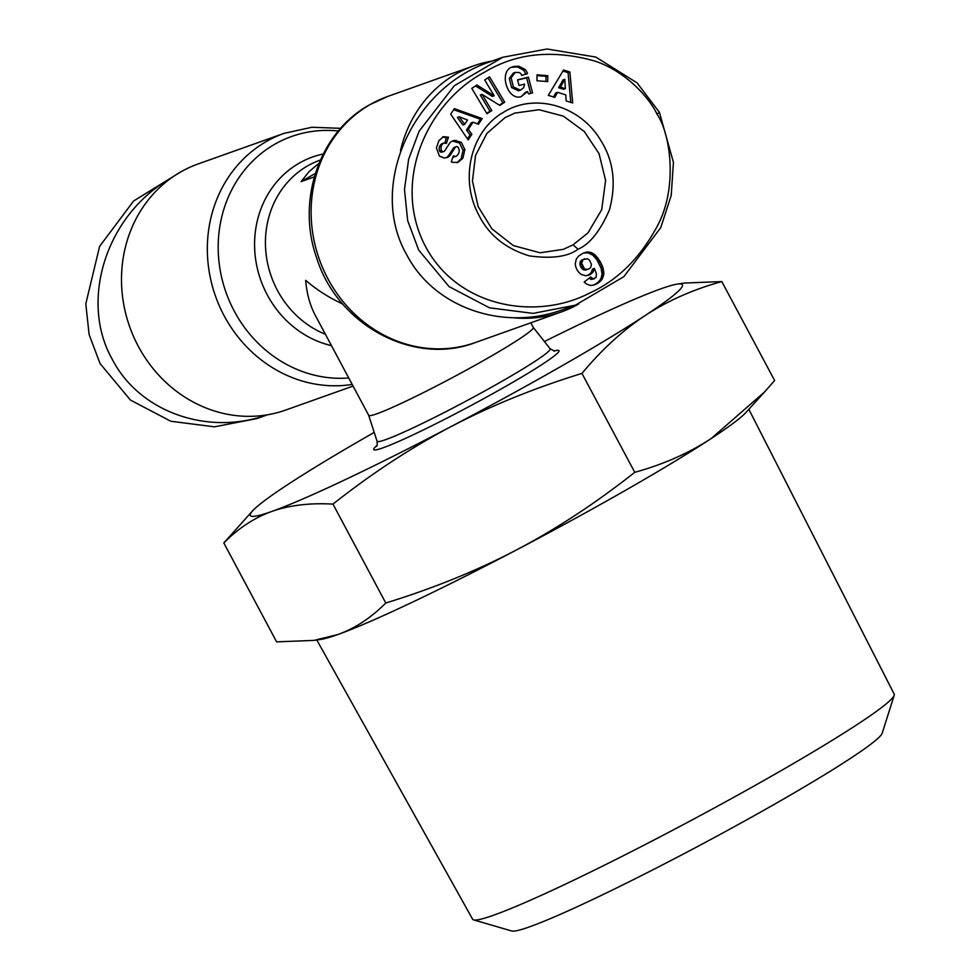 <?xml version="1.0" encoding="UTF-8"?>
<svg xmlns="http://www.w3.org/2000/svg" width="980" height="980" viewBox="0 0 980 980"><rect width="100%" height="100%" fill="white"/><g stroke="black" fill="none" stroke-linecap="round" stroke-linejoin="round"><path stroke-width="1.47" d="M554.668 351.134L550.123 348.782A98.098 6.505 151.9 0 1 501.478 381.575A98.098 6.505 151.9 0 1 377.055 441.196L368.664 415.3A93.296 6.186 -28.1 0 0 368.688 415.336L315.193 315.156C309.986 305.307 306.801 293.694 305.662 280.329C316.552 289.737 328.949 297.651 342.865 304.094M314.323 176.915L301.13 181.606L309.043 171.635L319.039 163.219M353.07 386.083L285.805 410.02A130.622 119.156 -109.6 0 1 133.672 336.789A130.622 119.156 -109.6 0 1 180.614 172.002A130.622 119.156 -109.6 0 1 198.205 163.917L284.029 133.366A130.622 119.156 70.4 0 0 266.45 141.451A130.622 119.156 70.4 0 0 215.441 295.997A130.622 119.156 70.4 0 0 352.188 384.43M368.688 415.336A93.296 6.186 -28.1 0 0 486.987 358.57A93.296 6.186 -28.1 0 0 533.292 327.443L530.817 322.812M492.095 61.066A130.622 119.156 70.4 0 0 473.659 65.856A130.622 119.156 70.4 0 0 456.068 73.953A130.622 119.156 70.4 0 0 400.477 150.651M513.961 317.814A130.622 119.156 70.4 0 0 561.258 311.971A130.622 119.156 70.4 0 0 578.812 303.91M573.043 244.865L563.304 249.349L540.09 252.779L513.349 245.588L491.862 228.806L478.13 206.535L472.458 181.031L475.508 155.551L486.876 133.439L505.08 117.588L514.818 113.104L539.086 109.723L563.353 116.154L584.288 131.492L599.037 153.652L605.603 180.393L601.72 209.634L587.963 232.897L573.043 244.865L578.041 249.202C567.935 256.748 551.703 258.977 529.347 255.878C505.337 248.614 488.346 234.698 478.35 214.13C459.412 178.495 471.147 130.659 503.304 112.406C534.517 92.463 580.332 105.607 600.716 140.361C613.554 160.561 616.457 183.738 609.438 209.916C600.091 231.256 589.617 244.351 578.041 249.202M511.095 77.849L513.422 86.938L520.38 90.148L523.737 87.624L524.521 84.109L519.033 85.456L517.562 79.858L528.416 77.187L532.569 92.953L528.588 93.933L527.436 91.581L521.127 96.702C507.199 100.94 498.379 71.05 512.332 66.922L518.604 66.138L525.182 69.47A10.057 9.175 -109.6 0 1 526.628 71.552A10.057 9.175 -109.6 0 1 527.473 73.635L521.691 75.411A4.079 3.724 70.4 0 0 519.13 72.508L515.235 72.41L511.095 77.849L509.294 78.486L513.434 73.047L515.235 72.41M520.87 90.001L518.579 90.797L511.621 87.575L509.294 78.486M513.422 86.938L511.621 87.575M521.066 96.714L525.635 92.23L527.436 91.581M527.473 73.635L525.672 74.284A10.057 9.175 70.4 0 0 524.827 72.189A10.057 9.175 70.4 0 0 523.381 70.107L517.562 66.934L511.45 67.289M456.925 162.717L461.09 158.87L463.075 150.258L459.522 142.994L452.613 141.096A8.159 7.448 70.4 0 0 452.013 141.194M462.891 158.221L457.844 162.447L452.197 162.312L451.29 161.921L453.25 155.967L455.97 156.42C459.351 153.872 460.061 150.798 458.089 147.196A2.181 1.985 70.4 0 0 455.161 147.502L450.543 154.693A8.159 7.448 -109.6 0 1 447.272 157.425L444.173 158L439.444 156.114L436.418 147.894L438.869 140.728L443.352 136.686L448.436 137.225L446.39 143.435L443.866 143.019C441.27 144.648 440.449 147.086 441.392 150.332A2.181 1.985 70.4 0 0 444.822 150.687L449.355 143.644A8.159 7.448 -109.6 0 1 452.895 140.814A8.159 7.448 -109.6 0 1 454.414 140.459L461.323 142.345L464.875 149.621L462.891 158.221L461.09 158.87M448.154 137.102L446.353 137.739L442.458 137.078M443.879 151.447L442.078 152.084A2.181 1.985 -109.6 0 1 439.591 150.969C438.648 147.735 439.469 145.297 442.066 143.656L443.866 143.019M581.459 274.559A13.132 11.98 -109.6 0 1 576.914 269.537A13.132 11.98 -109.6 0 1 575.26 263.779L576.301 259.075L578.555 256.123L582.99 253.257L587.339 252.007L591.308 252.595L594.627 254.531L600.569 262.199L602.896 267.516L603.851 273.579L602.002 279.374L598.707 282.657L594.382 284.923L590.585 285.474L586.64 284.127L584.154 282.044L590.744 276.985L592.924 278.81L595.975 277.573L596.44 274.008L594.419 268.447L592.937 272.097L590.181 274.584L585.856 275.748L581.459 274.559M418.705 250.108L449.06 286.601L489.473 307.818L533.12 313.392L575.358 305.184L623.856 276.666L660.765 227.593L671.214 195.473L673.432 162.386L659.418 112.345L637.098 82.896L595.803 57.061L547.024 49L502.765 57.269L454.328 85.738L419.122 131.197L408.66 159.152L404.483 189.41L407.668 220.61L418.705 250.108M502.765 57.269L490.613 61.593C411.441 87.502 368.002 187.156 406.553 254.433C433.809 307.5 503.095 331.853 563.218 309.509L575.358 305.184M374.213 432.413A244.914 16.231 -28.1 0 0 371.812 433.773A244.914 16.231 -28.1 0 0 287.263 484.904A244.914 16.231 -28.1 0 0 252.522 510.935A244.914 16.231 -28.1 0 0 271.913 511.401A244.914 16.231 -28.1 0 0 450.971 426.631A244.914 16.231 -28.1 0 0 560.854 366.483A244.914 16.231 -28.1 0 0 645.404 315.364C622.925 330.223 601.769 349.578 581.949 373.417C534.774 387.921 491.115 405.659 450.971 426.631C410.926 447.75 371.579 473.573 332.967 504.112C309.876 502.789 289.529 505.215 271.913 511.401C254.371 517.734 238.348 528.245 223.82 542.957L252.522 510.935M764.608 391.927L745.915 412.507A244.914 16.231 151.9 0 1 711.174 438.55A244.914 16.231 151.9 0 1 626.624 489.669A244.914 16.231 151.9 0 1 516.754 549.805A244.914 16.231 151.9 0 1 337.684 634.587A244.914 16.231 151.9 0 1 321.085 639.352L314.029 640.393L337.684 634.587C354.993 628.401 371.028 617.878 385.777 603.019C433.564 588.27 477.223 570.532 516.754 549.805C556.26 529.053 595.595 503.218 634.77 472.323C663.497 464.361 688.965 453.103 711.174 438.55L764.608 391.927L774.617 380.485L721.807 281.579C693.423 289.382 667.956 300.652 645.404 315.364A244.914 16.231 -28.1 0 0 677.352 284.102A244.914 16.231 -28.1 0 0 660.753 288.867A244.914 16.231 -28.1 0 0 544.402 341.53M748.83 409.297L894.189 694.11A238.961 15.839 151.9 0 1 894.201 695.286A238.961 15.839 151.9 0 1 775.609 773.808A238.961 15.839 151.9 0 1 473.585 919.877A238.961 15.839 151.9 0 1 472.605 919.203L316.797 639.989M473.585 919.877L511.768 931A210.455 13.953 -28.1 0 0 777.753 802.363A210.455 13.953 -28.1 0 0 882.196 733.212L894.201 695.286M267.368 414.822L256.699 418.619L214.461 426.827L170.814 421.253L130.401 400.036L100.046 363.543L89.119 334.548L85.799 303.861L99.617 246.36L133.599 201.01L180.651 171.978M267.32 414.834C207.515 436.272 139.221 411.796 112.198 359.219C78.817 299.941 106.906 213.824 171.316 177.968M223.82 542.957L276.63 641.863L314.029 640.393M385.777 603.019L332.967 504.112M634.77 472.323L581.949 373.417M677.352 284.102L684.42 283.049L721.807 281.579M657.041 114.195C649.74 98.417 626.245 71.295 594.395 60.919C552.793 49.367 516.338 53.042 485.014 71.932C429.252 100.744 390.971 179.144 424.916 245.368C457.354 308.088 536.611 320.742 589.654 293.045C616.91 280.586 638.96 259.173 655.816 228.806C678.662 189.74 670.577 133.684 657.041 114.195L659.418 112.345M569.87 71.993L572.688 102.974L566.171 100.928L565.779 94.876L557.559 92.316L554.754 97.363L548.335 95.354L563.549 70.009L569.87 71.993L568.069 72.63L562.937 71.026M499.763 105.411L482.087 94.374L491.788 110.605L486.962 113.754L471.784 88.372L476.929 85.015L494.165 95.783L484.708 79.956L489.535 76.808L504.7 102.19L499.763 105.411M537.052 74.811L547.808 75.705L547.71 81.622L536.942 80.74L537.052 74.811M454.353 108.645L482.197 118.592L478.436 124.288L473.046 122.181L468.318 129.385L471.87 134.285L468.158 139.907L450.702 114.182L454.353 108.645M587.767 275.503L591.136 272.746L592.618 269.084L594.419 268.447M590.181 274.584L588.38 275.221M590.732 274.241L588.931 274.878M591.969 273.249L590.168 273.886M592.937 272.097L591.136 272.746M593.268 271.546L591.467 272.195M593.929 270.125L592.128 270.762M594.419 278.773L591.124 279.447L589.36 278.05M592.924 278.81L591.124 279.447M592.03 278.308L590.23 278.957M593.525 285.168L598.192 282.301L600.924 278.724L602.051 274.216L601.095 268.153L596.943 259.786L592.827 255.168L588.049 252.803L583.492 253.048M595.865 284.31L594.064 284.947M597.445 283.453L595.644 284.09M598.707 282.657L596.906 283.293M599.993 281.664L598.192 282.301M601.083 280.574L599.282 281.211M602.002 279.374L600.201 280.023M602.725 278.087L600.924 278.724M603.288 276.703L601.5 277.352M603.68 275.221L601.879 275.858M603.729 274.915L601.928 275.552M603.851 273.579L602.051 274.216M603.839 272.171L602.038 272.808M603.68 270.688L601.879 271.338M603.362 269.132L601.561 269.769M602.896 267.516L601.095 268.153M602.259 265.813L600.458 266.45M601.475 264.049L599.674 264.686M600.569 262.199L598.768 262.848M599.723 260.729L597.935 261.366M598.743 259.149L596.943 259.786M597.739 257.74L595.938 258.377M596.71 256.503L594.909 257.14M595.668 255.425L593.868 256.062M594.627 254.531L592.827 255.168M594.174 254.2L592.373 254.837M592.753 253.257L590.952 253.906M591.308 252.595L589.507 253.232M589.838 252.166L588.049 252.803M588.404 251.995L586.604 252.632M587.339 252.007L585.538 252.644M585.966 252.228L584.166 252.864M588.625 269.059L590.683 267.528L591.43 264.392L589.519 260.264L587.559 258.757L583.235 259.504L581.618 263.081L584.239 268.508L585.685 269.353L588.625 269.059L583.651 269.892L581.348 267.92L580.074 265.274L580.442 261.231L584.595 258.732M587.192 269.512L585.391 270.161M585.685 269.353L583.884 269.99M585.452 269.255L583.651 269.892M584.239 268.508L582.438 269.145M583.149 267.283L581.348 267.92M582.561 266.327L580.76 266.964M581.875 264.637L580.074 265.274M581.618 263.081L579.817 263.718M581.691 262.113L579.891 262.75M582.243 260.582L580.442 261.231M583.235 259.504L581.446 260.141M570.764 102.373L568.069 72.63M553.529 96.971L555.77 92.953L557.559 92.316M558.649 87.759L562.986 79.968L564.786 79.331L560.45 87.122L558.649 87.759L563.586 89.303L565.387 88.665L564.786 79.331M560.45 87.122L565.387 88.665M482.087 94.374L480.286 95.011L489.988 111.242L486.729 113.362M499.347 105.154L502.899 102.839L487.966 77.837M504.7 102.19L502.899 102.839M494.165 95.783L492.364 96.432L475.545 85.922M491.788 110.605L489.988 111.242M454.414 140.459L452.613 141.096M444.981 142.896L446.353 137.739M448.436 137.225L446.635 137.862M446.01 157.817A8.159 7.448 70.4 0 0 448.742 155.33L453.36 148.139A2.181 1.985 -109.6 0 1 454.304 147.392L456.104 146.743M455.97 156.42L452.858 157.168M464.875 149.621L463.075 150.258M461.323 142.345L459.522 142.994M455.982 140.287L454.181 140.936M525.182 69.47L523.381 70.107M514.843 66.26L513.042 66.897M530.719 93.406L526.615 77.824L517.612 80.042M528.416 77.187L526.615 77.824M547.808 75.705L546.007 76.342L537.04 75.607M545.921 81.475L546.007 76.342M482.197 118.592L480.396 119.229L453.666 109.687M467.46 138.878L470.069 134.922L466.517 130.022L471.245 122.831L473.046 122.181M471.87 134.285L470.069 134.922M468.318 129.385L466.517 130.022M477.346 123.86L480.396 119.229M462.866 124.987L457.403 117.416L459.204 116.779L464.667 124.338L462.866 124.987M464.667 124.338L467.509 120.026L459.204 116.779M315.34 173.472L301.13 181.606M325.397 334.278A93.296 85.113 -109.6 0 1 265.984 253.085A93.296 85.113 -109.6 0 1 307.659 165.865A93.296 85.113 -109.6 0 1 320.227 160.095L320.399 160.034M348.733 377.974A125.134 114.158 -109.6 0 1 224.53 287.985A125.134 114.158 -109.6 0 1 274.829 144.207A125.134 114.158 -109.6 0 1 338.382 131.014M323.265 153.983A98.784 90.111 70.4 0 0 299.292 163.109A98.784 90.111 70.4 0 0 256.197 262.812A98.784 90.111 70.4 0 0 331.473 345.646M561.258 311.971L475.435 342.522A130.622 119.156 -109.6 0 1 323.29 269.292A130.622 119.156 -109.6 0 1 370.232 104.505A130.622 119.156 -109.6 0 1 387.823 96.42L473.659 65.856M441.392 150.332L439.591 150.969M376.884 445.569A104.995 6.958 -28.1 0 0 407.251 437.582A104.995 6.958 -28.1 0 0 506.856 385.716A104.995 6.958 -28.1 0 0 553.847 351.073M447.272 157.425L446.623 157.657M450.543 154.693L448.742 155.33M455.161 147.502L453.36 148.139M454.267 156.396L452.956 156.861M513.202 66.665L511.499 67.265M340.709 128.319L311.959 127.265L284.029 133.366M475.435 342.522C413.67 366.361 337.5 324.956 316.724 258.071C296.168 200.79 319.198 132.386 369.619 104.787L387.823 96.42M377.055 441.196C377.374 444.577 377.178 446.268 376.479 446.28M533.267 327.418L550.123 348.782"/></g></svg>
